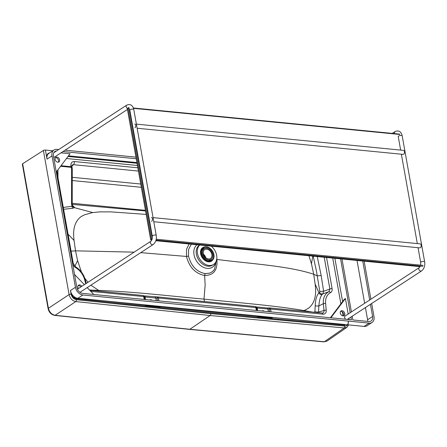 <?xml version="1.0" encoding="UTF-8"?>
<svg xmlns="http://www.w3.org/2000/svg" width="447" height="447" viewBox="0 0 447 447"><rect width="100%" height="100%" fill="white"/><g stroke="black" fill="none" stroke-linecap="round" stroke-linejoin="round"><path stroke-width="0.67" d="M346.967 327.282L344.229 327.969L210.146 315.515L189.846 329.266A1.503 0.888 95.6 0 1 189.439 329.383L323.919 341.871A1.503 0.894 95 0 0 324.321 341.754L189.846 329.266L55.104 315.291A1.503 0.883 96.2 0 1 54.696 315.403L189.439 329.383M348.699 324.896L346.933 327.305L327.025 341.089L324.321 341.754L344.229 327.969A1.47 0.872 -85 0 0 344.81 326.07L210.733 313.615L76.392 299.686A1.47 0.866 -83.8 0 1 75.794 301.585L210.146 315.515A1.47 0.872 -84.4 0 0 210.733 313.615M22.635 163.736L48.405 308.285A1.503 0.52 169.9 0 0 48.114 308.676L22.35 164.127A1.503 0.52 169.9 0 1 22.635 163.736L43.404 150.471A1.47 0.508 -10.1 0 1 45.41 150.041L52.83 150.773M43.404 150.471L69.089 294.579L48.405 308.285C49.433 312.202 51.668 314.537 55.104 315.291L75.794 301.585C72.353 300.831 70.118 298.495 69.089 294.579A1.47 0.508 -10.1 0 1 71.095 294.154C71.9 297.255 73.666 299.099 76.392 299.686M271.647 318.482A1.749 0.397 86.8 0 1 271.413 317.588L272.094 317.621A1.749 1.039 95.3 0 0 272.592 318.571M146.242 306.145A1.749 1.486 112.1 0 1 145.7 305.228L145.169 304.893M146.298 306.15A1.749 1.665 152.2 0 1 145.901 305.351L145.7 305.228M146.057 305.809L146.538 306.312M160.445 307.603A1.749 1.034 95.8 0 1 159.965 306.664L158.64 306.653A1.749 0.603 -10.1 0 1 157.338 306.754A1.749 1.034 95.8 0 0 157.517 307.301M159.501 307.508A1.749 0.391 87.2 0 1 159.283 306.62M158.691 307.424L158.562 306.206M270.826 318.404L270.776 317.627L271.413 317.588M257.869 317.186A1.749 1.039 95.4 0 1 257.371 316.241L258.053 316.426A1.749 0.603 169.9 0 0 258.752 316.722A1.749 1.039 -84.6 0 0 258.936 317.286M258.416 317.241A1.749 1.492 111.4 0 1 257.852 316.308M258.467 317.241A1.749 1.671 151.9 0 1 258.215 316.889L258.215 316.889A1.749 1.671 151.9 0 1 258.053 316.426L257.969 315.979M269.658 318.298A1.749 1.039 95.3 0 1 269.474 317.728A17476.594 12718.988 -123.1 0 1 258.752 316.722L258.629 316.04M264.065 311.218A2.095 1.525 56.9 0 0 262.149 310.883A2.095 1.525 56.9 0 0 261.981 311.017M71.906 166.189L73.381 164.675L72.135 165.027L71.939 166.424A2.447 0.849 169.9 0 0 70.933 165.938C70.676 163.021 71.805 161.557 74.308 161.546A2.447 1.447 95.6 0 1 73.381 164.675L138.43 171.067M146.772 306.201A1.749 1.034 95.9 0 1 146.599 305.647A17476.594 12718.988 56.9 0 0 157.338 306.754L157.215 306.072M151.924 300.2A2.095 1.525 56.9 0 0 150.008 299.859A2.095 1.525 56.9 0 0 149.84 299.993M203.821 247.157A8.04 5.85 56.9 0 0 202.681 247.683A8.04 5.85 56.9 0 0 202.178 257.612A8.04 5.85 56.9 0 0 211.476 261.149A8.04 5.85 56.9 0 0 212.565 260.126M85.707 283.772L84.673 279.794A15.444 11.242 56.9 0 0 75.666 267.636A1.749 0.67 -59.3 0 0 75.554 266.786L75.554 266.786A1.749 0.67 -59.3 0 0 75.18 266.803M56.378 171.883L72.554 263.104A1.749 0.603 -10.1 0 1 73.269 263.451L75.554 266.786C80.454 269.871 83.723 274.274 85.36 280.006A1.749 0.503 -14.6 0 0 84.673 279.794M56.702 174.179A1.749 0.603 -10.1 0 1 57.423 174.531L73.269 263.451M326.539 257.472L332.087 288.617A1.749 0.603 169.9 0 0 329.88 289.025L328.824 291.735L322.812 293.858A2.447 2.207 53.1 0 1 319.644 292.243L318.94 292.891C316.727 295.305 315.481 299.574 315.208 305.698A2.447 0.715 2 0 0 318.873 305.893C319.242 300.345 320.359 296.517 322.226 294.417L322.812 293.858L323.628 291.248L319.778 291.5L319.644 292.243M332.087 288.617C332.372 290.561 331.842 291.919 330.512 292.684A1.749 1.196 -116.8 0 0 328.824 291.735A17.165 12.494 -123.1 0 0 323.365 303.731L324.008 310.525C324.159 311.844 323.695 312.688 322.617 313.051L269.731 307.949A1.749 1.749 0 0 0 269.39 307.944L269.446 307.983M318.426 312.732L318.873 305.893L323.365 303.731A1.749 0.704 174.6 0 1 325.595 303.479L326.237 310.274A1.749 0.704 174.6 0 0 324.008 310.525L318.521 312.017A2.447 0.592 5 0 1 314.917 311.676L315.208 305.698M256.997 310.525L256.528 307.877L257.198 308L257.656 310.592M255.768 306.815L256.366 306.916A1.749 1.034 -84.4 0 1 257.198 308L269.262 309.128L269.39 307.944L267.094 307.972A1.749 1.034 95.6 0 1 267.926 309.056L268.39 311.648M256.338 310.464L255.824 307.581A1.749 0.603 -10.1 0 1 256.528 307.877A1.749 1.699 -32.3 0 0 256.299 307.307L256.299 307.307A1.749 1.699 -32.3 0 0 255.209 306.558M326.237 310.274C326.299 312.889 325.181 314.191 322.885 314.174A1.749 1.034 -84.4 0 0 322.052 313.09M90.769 291.31L91.361 291.416A1.749 1.034 -84.4 0 0 90.529 290.332L89.506 290.002M143.068 295.534A1.749 1.699 147.7 0 1 144.157 296.283L144.157 296.283A1.749 1.699 147.7 0 1 144.387 296.853L145.057 296.976L145.515 299.568M154.953 296.948A1.749 1.034 95.6 0 1 155.785 298.032L145.057 296.976A1.749 1.034 -84.4 0 0 144.219 295.892L157.249 296.925A1.749 1.749 0 0 1 157.584 296.925A1.749 1.034 95.6 0 1 158.422 298.009L255.824 307.581A1.749 1.034 -84.4 0 0 254.991 306.497L157.584 296.925A1.749 1.034 95.6 0 0 157.305 296.959L157.115 298.104L155.785 298.032L156.249 300.624M199.725 245.029A11.963 8.705 56.9 0 0 200.189 259.757A11.963 8.705 56.9 0 0 213.621 264.428A11.963 8.705 56.9 0 0 211.286 246.163M213.621 264.428L212.487 265.166A11.963 8.705 -123.1 0 1 198.658 259.908A11.963 8.705 -123.1 0 1 199.412 245.135L199.591 245.017M71.939 166.424L72.28 169.011L71.576 168.972L71.107 167.312L60.602 166.278M72.185 167.798L71.067 166.692L61.032 165.703M72.28 169.011L72.23 204.067L71.526 204.028L71.576 168.972M215.778 262.093A13.611 9.907 -123.1 0 1 207.179 268.39A13.611 9.907 -123.1 0 1 195.138 258.433A13.611 9.907 -123.1 0 1 197.01 244.76M98.709 291.137A2.447 1.19 93.4 0 1 98.67 290.405C135.38 291.757 169.748 296.076 204 299.104L205.151 284.962L204.625 275.497L205.139 273.614L209.509 273.178L212.437 271.631L214.448 269.491L216.829 258.55M89.529 290.014L98.67 290.405L90.909 285.18M63.614 209.274L72.665 208.285L71.945 206.285L74.28 207.078L73.029 206.492L72.23 204.067M313.213 256.165L316.504 271.385L319.778 291.5M314.258 312.414L314.917 311.676M304.122 311.33A2.447 1.682 98.3 0 1 304.089 310.598L308.464 308.268C314.559 303.485 316.772 295.372 315.101 283.929L318.94 292.891A2.447 2.14 43.9 0 0 322.226 294.417M313.487 312.246L304.089 310.598C274.324 305.413 237.474 302.731 204 299.104L204.452 301.529M140.738 252.65L186.477 256.444C189.277 267.222 195.322 273.575 204.625 275.497L205.139 273.614C196.602 271.81 191.059 265.971 188.511 256.092L188.595 249.409L191.327 244.202M87.958 282.303L84.824 278.263M81.477 272.128L77.599 260.579L74.845 266.256M72.665 208.285L74.386 207.648L92.708 212.554L84.5 214.795L81.153 216.583C74.9 221.192 72.543 229.16 74.073 240.492L75.515 250.84L77.599 260.579M73.152 206.793A2.447 2.252 -159.5 0 0 74.386 207.648L74.28 207.078L72.464 205.497M205.151 284.962L204.631 275.497C213.722 275.38 217.806 270.027 216.884 259.433C248.297 263.607 287.885 265.658 313.721 274.257L315.101 283.929M188.511 256.092L186.477 256.444L186.572 249.152L189.131 243.989M71.084 251.18L75.515 250.84L134.15 252.147M74.073 240.492L68.05 234.155M92.708 212.554L100.061 211.872L111.012 211.878L146.163 214.42M308.916 255.74L311.464 263.825L312.76 256.12M311.464 263.825L313.721 274.257L317.331 275.888L321.164 275.514L323.628 291.248L329.88 289.025L324.215 257.243M206.721 249.141A5.325 3.872 -123.2 0 1 211.487 253.181A5.325 3.872 -123.2 0 1 210.509 258.511A5.325 3.872 -123.2 0 1 204.352 256.176A5.325 3.872 -123.2 0 1 204.681 249.599A5.325 3.872 -123.2 0 1 206.721 249.141M206.553 248.214A6.325 4.599 -123.2 0 1 212.219 253.013A6.325 4.599 -123.2 0 1 211.057 259.349A6.325 4.599 -123.2 0 1 203.743 256.572A6.325 4.599 -123.2 0 1 204.134 248.761A6.325 4.599 -123.2 0 1 206.553 248.214M202.575 248.716A7.426 5.403 -123.2 0 1 204.229 248.599A7.426 5.403 -123.2 0 1 204.374 248.616M211.286 259.182A7.426 5.403 -123.2 0 1 210.47 260.797M206.374 247.197A7.426 5.403 -123.2 0 1 213.023 252.829A7.426 5.403 -123.2 0 1 211.66 260.271A7.426 5.403 -123.2 0 1 203.072 257.014A7.426 5.403 -123.2 0 1 203.53 247.839A7.426 5.403 -123.2 0 1 206.374 247.197M206.296 246.772A7.884 5.738 -123.2 0 1 213.359 252.756A7.884 5.738 -123.2 0 1 211.912 260.657A7.884 5.738 -123.2 0 1 202.793 257.198A7.884 5.738 -123.2 0 1 203.279 247.454A7.884 5.738 -123.2 0 1 206.296 246.772M344.782 313.526A2.799 2.034 -123.1 0 1 344.067 315.643A2.799 2.034 -123.1 0 1 340.832 314.414A2.799 2.034 -123.1 0 1 341.011 310.961A2.799 2.034 -123.1 0 1 343.257 311.173A2.799 2.034 -123.1 0 1 344.782 313.526M343.497 315.867A2.799 2.034 56.9 0 0 343.777 314.18A2.799 2.034 56.9 0 0 340.575 311.391M330.875 317.789L345.408 298.518L348.179 314.034M330.4 317.739L344.408 299.172L345.408 298.518M348.945 318.337L349.168 319.588M59.574 159.853A2.799 2.034 -123.1 0 1 58.859 161.976A2.799 2.034 -123.1 0 1 55.629 160.747A2.799 2.034 -123.1 0 1 55.802 157.294A2.799 2.034 -123.1 0 1 58.049 157.5A2.799 2.034 -123.1 0 1 59.574 159.853M58.294 162.2A2.799 2.034 56.9 0 0 58.574 160.512A2.799 2.034 56.9 0 0 55.372 157.724M60.976 152.852L70.056 153.746L56.272 172.017M54.059 152.338A5.945 4.325 -123.1 0 1 54.506 152.276M78.381 288.555A2.799 2.034 -123.1 0 1 78.599 285.169A2.799 2.034 -123.1 0 1 81.79 286.331M80.784 286.991A2.799 2.034 56.9 0 0 78.164 285.599M74.537 274.475L84.354 284.655M87.193 287.605L93.831 294.489M62.982 151.544L136.229 158.741M136.916 162.579L68.469 155.852M350.951 317.029L351.448 319.812L82.589 293.383A5.945 4.325 -123.1 0 1 76.845 287.427L53.416 155.997A5.945 4.325 -123.1 0 1 54.931 151.488A5.945 4.325 -123.1 0 1 56.512 150.963M340.58 258.847L350.185 312.727M342.592 301.574L334.876 258.288M370.44 304.301L372.619 316.498A5.945 4.325 -123.1 0 1 371.099 321.007A5.945 4.325 -123.1 0 1 368.831 321.516L352.851 319.946L352.186 316.219M367.669 321.404A5.945 4.325 56.9 0 0 367.596 319.773L365.422 307.581M364.657 303.278L357.024 260.461M362.729 261.02L369.675 299.998M351.42 311.922L341.983 258.986M371.675 303.496L374.016 316.632A7.688 5.599 -123.1 0 1 372.055 322.471A7.688 5.599 -123.1 0 1 369.116 323.131L82.874 294.998A7.688 5.599 -123.1 0 1 75.442 287.287L52.014 155.858A7.688 5.599 -123.1 0 1 53.975 150.024A7.688 5.599 -123.1 0 1 56.914 149.359L58.702 149.538M364.132 261.16L370.909 299.194M65.094 150.164L135.944 157.126M70.849 292.131A7.688 5.599 56.9 0 0 77.856 298.272L347.459 324.773M347.693 324.796L364.098 326.411A7.688 5.599 56.9 0 0 367.037 325.746L372.055 322.471M53.975 150.024L48.958 153.299A7.688 5.599 56.9 0 0 46.868 157.59M127.44 109.459L54.685 156.958A2.011 1.464 -123.1 0 1 53.919 157.132A2.011 1.464 -123.1 0 1 53.606 157.07M347.308 319.404A2.011 1.464 56.9 0 0 347.347 319.376L421.532 270.949A2.011 1.464 56.9 0 1 419.208 270.066A2.011 1.464 56.9 0 1 419.331 267.58L345.151 316.012A2.011 1.464 56.9 0 0 344.643 317.566A2.011 1.464 56.9 0 0 345.777 319.253M403.641 154.243A2.011 1.19 -84.4 0 0 404.513 152.058A2.011 1.19 -84.4 0 0 403.507 150.382L136.396 124.126M134.927 127.831A2.011 1.19 -84.4 0 0 135.793 125.646A2.011 1.19 -84.4 0 0 134.793 123.97M420.325 247.733A2.011 1.19 -84.4 0 0 421.191 245.548A2.011 1.19 -84.4 0 0 420.191 243.872L153.058 217.616M151.606 221.321A2.011 1.19 -84.4 0 0 152.477 219.136A2.011 1.19 -84.4 0 0 151.472 217.46M152.304 238.234L129.054 107.9L128.093 108.107L128.54 107.515L127.289 108.632L128.093 108.107L151.455 239.056L152.181 238.899M399.774 134.128L133.385 107.99M133.502 108.336L399.73 134.458M151.974 239.592L151.455 239.056L150.65 239.575L151.326 240.279L150.65 239.575L127.289 108.632M151.65 240.313L151.326 240.279L151.829 239.95M420.091 266.652L155.835 240.721M423.086 265.406L156.215 239.218M156.014 240.134L422.801 266.311M348.286 321.399C348.576 324.449 347.42 326.008 344.81 326.07M48.114 308.676L48.114 308.676C49.019 312.408 51.215 314.654 54.696 315.403M343.721 325.042A1.47 0.872 95 0 1 343.944 325.014A1.47 0.872 95 0 1 344.659 325.93A17479.862 12721.369 -123.1 0 1 210.71 313.487A17479.862 12721.369 56.9 0 1 76.498 299.568A1.47 0.866 96.2 0 0 75.817 298.657C165.368 308.43 254.74 317.214 343.944 325.014L344.71 324.941A4.096 2.984 -123.1 0 0 345.414 324.572M348.23 321.913A5.543 4.034 -123.1 0 1 344.659 325.93M67.989 156.484L137.039 163.272M49.494 152.952A5.543 4.034 56.9 0 0 46.874 157.612M71.721 293.942L71.788 294.31A1.47 0.508 -10.1 0 0 71.185 294.014L70.553 290.477M71.185 294.014A5.543 4.034 56.9 0 0 76.498 299.568M145.694 306.089A1.749 1.034 95.9 0 1 145.214 305.15L107.246 301.161M71.095 294.154L70.453 290.544M47.03 159.115L45.41 150.041M270.703 317.23L270.776 317.627A1.749 0.603 -10.1 0 1 269.474 317.728L269.362 317.096M159.903 306.34L159.965 306.664L208.682 311.548L257.371 316.241L257.31 315.912M74.308 161.546L137.844 167.793M322.885 314.174L270.564 309.033L271.072 311.911M272.044 317.359L310.24 321.114M269.731 307.949A1.749 1.034 -84.4 0 1 270.564 309.033A1.749 0.603 169.9 0 0 269.262 309.128L269.731 311.777M332.713 258.075L340.877 303.854M342.301 311.866L343.022 315.889M343.458 325.075A1.749 1.039 95 0 1 342.693 324.304M66.463 158.506L137.43 165.485M72.04 295.227A1.749 0.603 -10.1 0 0 72.213 295.249L72.079 294.489M72.213 295.249A2.38 1.732 56.9 0 0 74.498 297.635L76.029 297.803M74.761 298.339A1.749 1.028 96.2 0 1 74.498 297.635M146.487 305.022L146.599 305.647A1.749 0.603 169.9 0 1 145.901 305.351L145.828 304.955M144.856 299.501L144.387 296.853A1.749 0.603 -10.1 0 0 143.683 296.557L91.361 291.416M144.197 299.44L143.683 296.557A1.749 1.034 95.6 0 0 142.85 295.473L90.529 290.332M157.59 300.753L157.115 298.104A1.749 0.603 169.9 0 1 158.422 298.009L158.931 300.887M72.554 263.104C72.967 265.06 74.006 266.574 75.666 267.636M140.744 184.035L72.269 177.308M325.595 303.479A15.444 11.242 -123.1 0 1 330.512 292.684M70.933 165.938L71.067 166.692A1.749 1.034 -84.4 0 1 71.107 167.312M57.97 177.615L57.981 169.754M72.263 180.527L141.325 187.315M144.219 295.892L143.627 295.791M71.526 204.028L71.945 206.285L63.29 207.447M72.235 203.296L145.431 210.33M317.241 256.561L321.164 275.514M205.145 273.62L204.631 275.497M203.452 254.187A5.325 3.872 -123.2 0 1 205.816 257.802M372.619 316.498L367.596 319.773M82.874 294.998L77.856 298.272M70.425 290.561L75.442 287.287M369.116 323.131L364.098 326.411M52.014 155.858L46.996 159.138M77.404 289.198L150.918 241.201A2.011 1.464 56.9 0 0 150.79 243.682A2.011 1.464 56.9 0 0 153.114 244.565L79.957 292.332M150.918 241.201C151.969 240.374 152.421 238.687 152.276 236.139A2.011 0.693 -10.1 0 1 154.131 235.1A2.011 0.693 -10.1 0 1 156.232 235.435C156.768 239.368 155.729 242.414 153.114 244.565M152.276 236.139L129.826 110.197A2.011 0.693 -10.1 0 1 131.686 109.163A2.011 0.693 -10.1 0 1 133.787 109.493L156.232 235.435M127.406 108.476A2.011 1.464 -123.1 0 1 126.177 106.788A2.011 1.464 -123.1 0 1 126.669 105.162C130.356 103.698 132.725 105.14 133.787 109.493M420.621 265.166L420.694 262.518A2.011 0.693 -10.1 0 1 422.549 261.484A2.011 0.693 -10.1 0 1 424.65 261.813C425.181 265.747 424.142 268.792 421.532 270.949M400.652 150.103L398.243 136.581A2.011 0.693 -10.1 0 1 400.099 135.542A2.011 0.693 -10.1 0 1 402.199 135.877L424.65 261.813M394.746 133.636A2.011 1.464 -123.1 0 1 395.087 131.547C398.769 130.077 401.143 131.519 402.199 135.877M71.788 294.31C72.492 296.786 73.839 298.233 75.817 298.657M258.707 317.398L258.215 316.889M327.025 341.089L323.919 341.871M86.249 283.42L85.36 280.006M57.009 171.039L57.423 174.531M256.299 307.307A1.749 1.749 0 0 0 254.991 306.497M87.355 287.499L87.595 288.013M144.157 296.283A1.749 1.749 0 0 0 142.85 295.473M256.366 306.916L267.094 307.972M72.241 204.368L145.543 210.95M204.134 248.761L201.765 250.309M211.057 259.349L208.688 260.897M203.279 247.454L201.854 248.387M211.912 260.657L210.375 261.663M129.826 110.197L128.993 108.453M53.819 152.723L126.669 105.162M419.331 267.58L420.353 266.071M401.384 154.215L417.319 243.593M418.051 247.705L420.694 262.518M392.254 133.39L395.087 131.547M137.128 128.239L403.116 154.383M153.79 221.729L419.8 247.878"/></g></svg>
